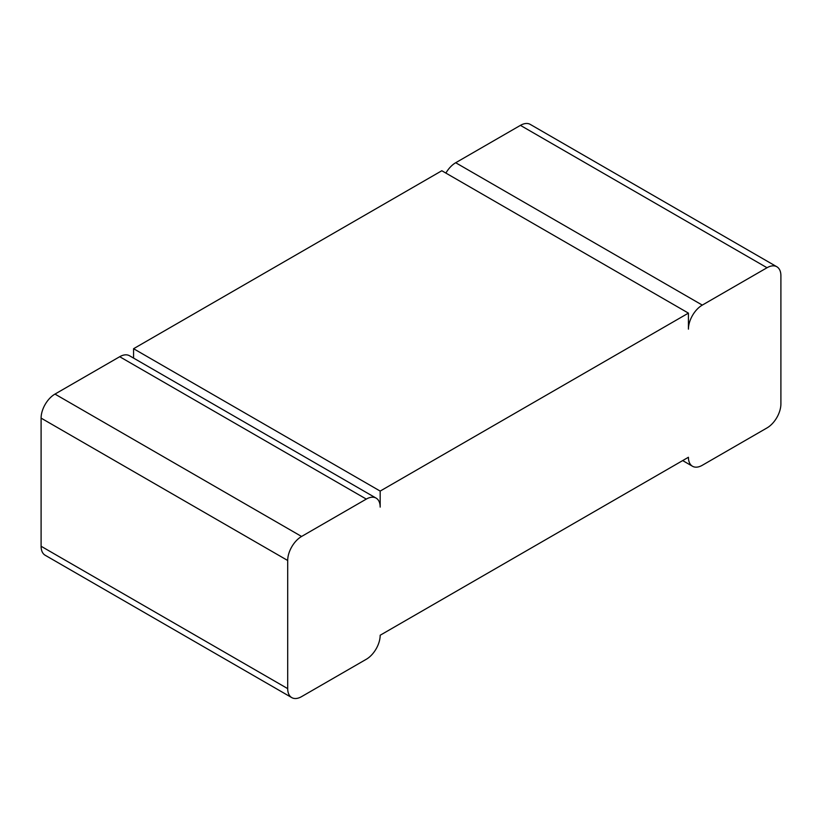 <?xml version="1.0" encoding="UTF-8"?>
<svg xmlns="http://www.w3.org/2000/svg" width="822" height="822" viewBox="0 0 822 822"><rect width="100%" height="100%" fill="white"/><g stroke="black" fill="none" stroke-linecap="round" stroke-linejoin="round"><path stroke-width="1.23" d="M780.9 403.879L780.9 275.74A19.615 11.323 120 0 0 776.841 266.76A19.615 11.323 120 0 0 767.029 267.736L702.296 305.106A19.615 11.323 -60 0 0 688.425 329.139L688.425 313.12L380.175 491.083L380.175 507.102A19.615 11.323 120 0 0 376.116 498.122A19.615 11.323 120 0 0 366.304 499.088L301.571 536.468A19.615 11.323 -60 0 0 287.7 560.491L287.7 688.631A19.615 11.323 120 0 0 291.759 697.611A19.615 11.323 120 0 0 301.571 696.635L366.304 659.265A19.615 11.323 -60 0 0 380.175 635.242L688.425 457.268A19.615 11.323 120 0 0 692.484 466.249A19.615 11.323 120 0 0 702.296 465.283L767.029 427.913A19.615 11.323 -60 0 0 780.9 403.879M776.841 266.76L530.241 124.389A19.615 11.323 120 0 0 520.429 125.365L455.696 162.735L702.296 305.106M445.884 173.093A19.615 11.323 -60 0 1 455.696 162.735M376.116 498.122L129.516 355.751A19.615 11.323 120 0 0 119.704 356.717L54.971 394.087L301.571 536.468M291.759 697.611L45.159 555.24A19.615 11.323 120 0 1 41.1 546.26L41.1 418.121A19.615 11.323 -60 0 1 54.971 394.087M688.425 313.12L441.825 170.74L133.575 348.713L380.175 491.083M133.575 358.094L133.575 348.713M520.429 125.365L767.029 267.736M41.1 546.26L287.7 688.631M41.1 418.121L287.7 560.491M119.704 356.717L366.304 499.088M682.681 460.587L692.484 466.249"/></g></svg>
